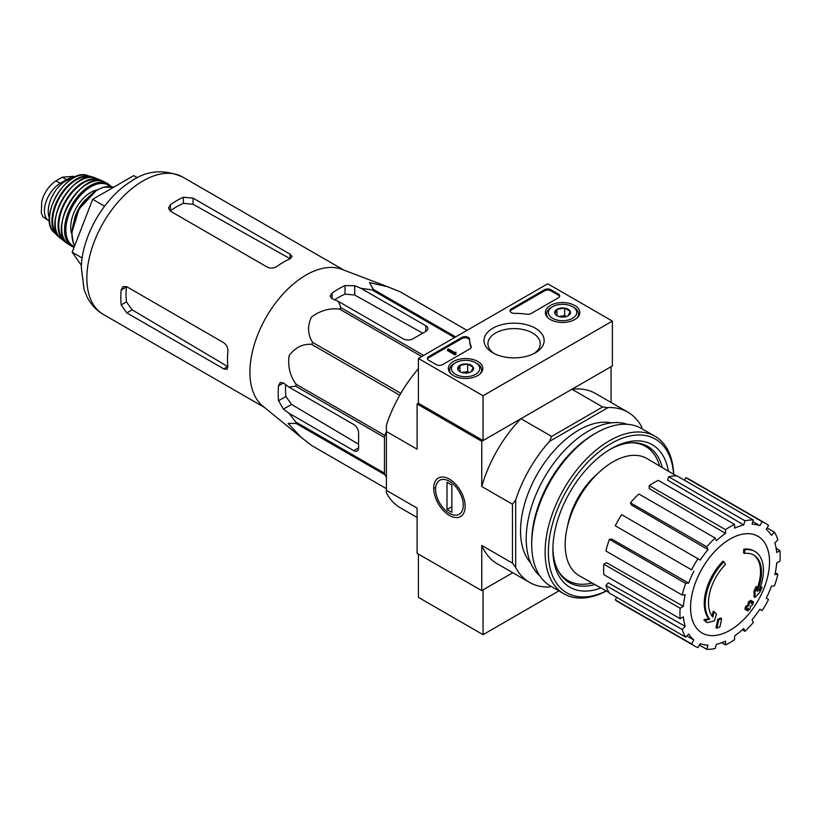 <?xml version="1.0" encoding="UTF-8"?>
<svg xmlns="http://www.w3.org/2000/svg" width="821" height="821" viewBox="0 0 821 821"><rect width="100%" height="100%" fill="white"/><g stroke="black" fill="none" stroke-linecap="round" stroke-linejoin="round"><path stroke-width="1.23" d="M300.948 437.172L262.833 406.108A79.319 45.802 -60 0 1 250.241 378.974A79.319 45.802 -60 0 1 279.468 298.095A79.319 45.802 -60 0 1 341.813 269.309L387.758 286.796L369.46 282.547L373.483 289.474A88.699 51.21 -60 0 0 371.975 289.875L360.994 288.335L354.713 285.677L345.015 285.595A85.363 49.281 120 0 0 332.074 293.056L330.073 296.186L332.074 298.741L338.365 301.399L341.023 307.742A88.699 51.21 -60 0 0 339.514 309.086C329.437 307.906 320.046 310.605 311.364 317.183C307.239 326.399 307.68 334.814 312.709 342.429A88.699 51.21 -60 0 0 311.6 344.348C302.6 343.783 295.098 347.57 289.105 355.709C287.668 366.474 290.008 375.987 296.124 384.238A88.699 51.21 -60 0 0 295.724 386.209L288.9 387.071L283.45 382.966L280.228 382.504L278.535 385.808A85.363 49.281 120 0 0 278.535 400.74L283.45 409.094L288.9 413.209L295.724 421.953A88.699 51.21 -60 0 0 296.124 423.462L288.109 423.42L300.948 437.172L311.6 445.475A88.699 51.21 -60 0 0 312.154 445.803L386.393 488.669L311.6 445.475M466.995 330.381L400.289 291.865L387.758 286.796M400.289 291.865A88.699 51.21 -60 0 1 400.843 292.173L467.005 330.37M288.9 413.209L353.738 450.647A6.855 3.961 -120 0 0 357.166 450.986A6.855 3.961 -120 0 0 358.592 447.845L358.592 432.913A6.855 3.961 -120 0 0 353.738 424.508L288.9 387.071M358.592 444.223L291.537 404.435L285.924 396.471A74.978 43.287 120 0 1 285.677 384.639M386.393 476.868L384.854 474.692A88.699 51.21 -60 0 1 384.454 473.183L384.454 437.439A88.699 51.21 -60 0 1 384.854 435.458L386.393 431.507M435.582 487.653A76.989 44.447 -60 0 1 433.704 488.31M454.567 337.554L371.975 289.875M455.665 336.918L373.483 289.474M423.605 355.431L341.023 307.742M421.696 356.53L339.514 309.086M384.854 474.692L296.124 423.462M384.454 473.183L295.724 421.953M384.454 437.439L295.724 386.209M384.854 435.458L296.124 384.238M399.735 395.229L311.6 344.348M400.843 393.31L312.709 342.429M338.365 301.399L403.203 338.837A6.855 3.961 0 0 0 412.901 338.837L425.832 331.376A6.855 3.961 0 0 0 427.844 328.574A6.855 3.961 0 0 0 425.832 325.773L360.994 288.335M334.64 299.829A74.978 43.287 120 0 1 345.015 294.134L354.713 295.006L422.692 333.182M744.544 553.436L743.58 552.872A160.013 117.424 -100.2 0 0 743.764 549.177L744.729 549.742A41.153 23.758 -60 0 1 754.899 551.486A41.153 23.758 -60 0 1 758.891 590.946A157.591 105.406 -9.5 0 0 762.042 587.272A153.517 123.622 103.8 0 1 759.989 592.033A156.903 104.944 170.5 0 1 754.992 597.472A158.258 74.116 -128 0 0 754.992 591.746A156.616 126.126 -76.2 0 0 757.013 587.077A157.673 73.839 52 0 1 757.157 591.469A37.489 21.644 -60 0 0 753.719 555.037A37.489 21.644 -60 0 0 744.544 553.436A160.013 117.424 -100.2 0 0 744.729 549.742M743.764 549.177A41.153 23.758 -60 0 1 753.924 550.932L754.899 551.486M753.237 554.77A37.489 21.644 -60 0 1 757.085 588.678M754.992 597.472L754.027 596.918A158.258 74.116 -128 0 0 754.027 591.182A156.616 126.126 -76.2 0 0 756.049 586.512L757.013 587.077M754.027 591.182L754.992 591.746M760.072 587.918A157.591 105.406 -9.5 0 0 761.077 586.717L762.042 587.272M707.055 622.595L706.091 622.031A153.517 20.689 -144.5 0 0 703.854 619.742A157.591 73.808 8 0 0 708.79 618.747A41.153 23.758 -60 0 1 722.942 561.205L723.917 561.759A160.013 57.275 45.7 0 1 725.415 564.479A37.489 21.644 -60 0 0 712.802 617.074A157.673 105.457 -110.5 0 0 714.26 611.758A156.616 21.11 35.5 0 1 716.446 613.995A158.258 105.847 69.5 0 1 714.321 620.953A156.903 73.48 -172 0 1 707.055 622.595A153.517 20.689 -144.5 0 0 704.829 620.307A157.591 73.808 8 0 0 709.755 619.311A41.153 23.758 -60 0 1 723.917 561.759M708.79 618.747L709.755 619.311M703.854 619.742L704.829 620.307M711.981 616.007A157.673 105.457 -110.5 0 0 713.295 611.193L714.26 611.758M716.928 628.219L715.953 627.665A158.309 91.398 -120 0 0 717.708 619.342L718.683 619.906A157.57 90.977 0 0 0 721.628 618.613A158.802 91.685 60 0 1 719.873 626.936A155.118 89.551 180 0 1 716.928 628.219A158.309 91.398 -120 0 0 718.683 619.906M717.708 619.342A157.57 90.977 0 0 0 720.653 618.059L721.628 618.613M745.909 609.87L744.934 609.305A159.243 91.942 -120 0 0 745.499 606.637A156.832 90.546 0 0 0 747.931 604.872A158.802 91.685 -120 0 0 748.454 602.009L749.429 602.563A157.57 90.977 0 0 0 751.656 600.869A158.309 91.398 60 0 1 751.133 603.733A156.832 90.546 0 0 0 753.432 601.885A157.694 91.039 60 0 1 752.867 604.554A156.052 90.094 180 0 1 750.568 606.401A158.309 91.398 60 0 1 749.901 609.182A155.118 89.551 180 0 1 747.674 610.886A158.802 91.685 -120 0 0 748.342 608.094A156.052 90.094 180 0 1 745.909 609.87A159.243 91.942 -120 0 0 746.463 607.201A156.832 90.546 0 0 0 748.906 605.436A158.802 91.685 -120 0 0 749.429 602.563M748.454 602.009A157.57 90.977 0 0 0 750.692 600.305L751.656 600.869M747.931 604.872L748.906 605.436M745.499 606.637L746.463 607.201M747.018 609.069A158.802 91.685 -120 0 1 746.71 610.321L747.674 610.886M751.431 602.173A156.832 90.546 0 0 0 752.457 601.331L753.432 601.885M567.68 525.614A56.926 32.861 -60 0 1 597.729 473.563M612.374 321.103L483.056 395.763L418.392 358.438L547.71 283.779L612.374 321.103L612.374 365.899L483.056 440.559L418.392 403.234L417.099 403.983L481.763 441.308L520.914 418.71A98.294 56.752 120 0 0 481.763 486.514L481.763 441.308M549.475 586.994L550.809 586.225L549.475 586.994A98.294 56.752 120 0 1 529.596 582.428A98.294 56.752 120 0 1 515.701 567.506L515.701 499.897A98.294 56.752 120 0 1 549.475 441.411L551.62 436.433L520.914 418.71M551.62 436.433L602.635 406.98L571.929 389.257L611.081 366.648L611.081 402.464M418.392 368.752A98.294 56.752 120 0 0 386.393 425.237L386.393 492.846A98.294 56.752 120 0 0 400.289 507.768L417.099 517.487M386.393 490.363L417.099 508.096L417.099 553.303L481.763 590.627L512.776 572.719L483.056 589.878L483.056 634.674L558.885 590.894M449.436 479.146L449.436 479.146A22.239 12.838 60 0 1 465.158 506.383A22.239 12.838 60 0 1 449.436 515.465A22.239 12.838 60 0 1 433.704 488.228A22.239 12.838 60 0 1 449.436 479.146L449.436 479.146M515.701 567.506L512.468 563.155L512.468 504.248L481.763 486.514M386.393 431.456L417.099 449.19L417.099 403.983M481.763 590.627L481.763 545.421A98.294 56.752 120 0 0 497.269 563.77L529.596 582.428M512.468 563.155L481.763 545.421M530.633 562.878A82.295 47.515 -60 0 1 537.601 473.543A82.295 47.515 -60 0 1 611.471 422.846M641.786 428.644L641.786 427.105A98.294 56.752 120 0 0 627.891 412.173A98.294 56.752 120 0 0 608.022 407.606L549.475 441.411M602.635 406.98L608.022 407.606M627.891 412.173L595.564 393.516A98.294 56.752 120 0 0 571.929 389.257M512.468 504.248L515.701 499.897M592.136 582.992A77.492 44.745 -60 0 1 568.122 580.652A77.492 44.745 -60 0 1 557.592 569.651M630.826 442.806A77.492 44.745 -60 0 1 645.624 446.429A77.492 44.745 -60 0 1 659.653 466.051M568.122 580.652L564.889 578.784A77.492 44.745 -60 0 1 562.939 577.543M640.329 443.494A77.492 44.745 -60 0 1 642.391 444.561L645.624 446.429M570.133 581.699A78.087 45.083 -60 0 1 564.992 579.523M643.079 444.284A78.087 45.083 -60 0 1 647.533 447.65M730.043 630.251A55.838 32.235 -60 0 1 690.564 607.448A55.838 32.235 -60 0 1 730.043 539.058A55.838 32.235 -60 0 1 769.534 561.862A55.838 32.235 -60 0 1 730.043 630.251M725.518 529.648L725.518 533.393L649.226 488.608L649.226 485.591L725.518 529.648A70.863 40.917 120 0 1 734.569 524.414L734.569 528.17A66.296 38.279 -60 0 1 743.723 524.988L667.668 480.121L668.663 476.755L744.965 520.801L743.723 524.988M715.132 538.032A70.863 40.917 120 0 0 706.768 546.858L630.466 502.811A70.863 40.917 120 0 1 638.83 493.975L715.132 538.032L716.374 540.772A66.296 38.279 -60 0 1 725.518 533.393M706.768 546.858L708.01 549.598L631.472 505.018L630.466 502.811M697.963 558.742A70.863 40.917 120 0 0 691.559 569.825L615.257 525.779A70.863 40.917 120 0 1 621.661 514.685L700.251 560.066A66.296 38.279 -60 0 1 708.01 549.598M691.559 569.825L617.105 526.846M688.675 583.095L685.668 583.392L609.377 539.346L611.789 539.11L688.675 583.095A66.296 38.279 -60 0 1 693.858 571.149M685.668 583.392A70.863 40.917 120 0 0 682.21 595.051L685.207 594.753A66.296 38.279 -60 0 0 683.39 606.37L680.137 608.238A70.863 40.917 120 0 0 680.137 618.695L683.39 616.817A66.296 38.279 -60 0 0 685.207 626.331L682.21 629.502A70.863 40.917 120 0 0 685.668 637.158L688.675 633.986A66.296 38.279 -60 0 0 693.858 639.949L691.559 643.931A70.863 40.917 120 0 0 694.617 646.024A70.863 40.917 120 0 0 697.963 647.625L700.251 643.643A66.296 38.279 -60 0 0 708.01 645.152L706.768 649.329A70.863 40.917 120 0 0 715.132 648.508L716.374 644.321A66.296 38.279 -60 0 0 725.518 641.139L725.518 644.896A70.863 40.917 120 0 0 734.569 639.672L734.569 635.916A66.296 38.279 -60 0 0 743.723 628.537L744.965 631.277A70.863 40.917 120 0 0 753.329 622.451L752.077 619.711A66.296 38.279 -60 0 0 759.836 609.244L762.134 610.567A70.863 40.917 120 0 0 768.538 599.484L766.239 598.16A66.296 38.279 -60 0 0 771.422 586.215L774.419 585.917A70.863 40.917 120 0 0 777.887 574.259L774.88 574.556A66.296 38.279 -60 0 0 776.707 562.939L779.95 561.071A70.863 40.917 120 0 0 779.95 550.614L776.707 552.492A66.296 38.279 -60 0 0 774.88 542.979L777.887 539.808A70.863 40.917 120 0 0 774.419 532.152L771.422 535.323A66.296 38.279 -60 0 0 766.239 529.36L768.538 525.378A70.863 40.917 120 0 0 765.48 523.285A70.863 40.917 120 0 0 762.134 521.684L759.836 525.666L752.857 521.54M668.663 476.755A70.863 40.917 120 0 1 677.027 475.923L753.329 519.98L752.077 524.157A66.296 38.279 -60 0 1 759.836 525.666M753.329 519.98A70.863 40.917 120 0 0 744.965 520.801M609.018 592.516L579.38 575.798A67.661 39.069 -60 0 1 579.185 497.557A67.661 39.069 -60 0 1 647.04 458.6L676.34 475.913M686.797 635.967L693.858 639.949M682.21 629.502L605.908 585.445L608.32 582.9L685.207 626.331M680.137 608.238L603.846 564.191L606.452 562.683L683.39 606.37M603.846 564.191A70.863 40.917 120 0 0 603.846 574.649L680.137 618.695M609.377 539.346A70.863 40.917 120 0 0 605.908 551.004L682.21 595.051M649.226 485.591A70.863 40.917 120 0 1 658.278 480.367L734.569 524.414M765.48 523.285L689.178 479.238A70.863 40.917 120 0 0 685.833 477.637L762.134 521.684M685.833 477.637L684.375 480.172M767.071 527.913L774.419 532.152M776.184 548.438L779.95 550.614M775.281 572.75L777.887 574.259M742.358 629.779L744.965 631.277M721.751 642.72L725.518 644.896M699.42 645.09L706.768 649.329M616.725 597.349L615.257 599.874L691.559 643.931M615.257 599.874A70.863 40.917 120 0 0 618.316 601.978L694.617 646.024M605.908 585.445A70.863 40.917 120 0 0 609.377 593.101L685.668 637.158M137.487 177.767L133.741 175.612L92.681 199.318L72.156 252.242L81.392 265.388M72.156 252.242L82.172 258.02M92.681 199.318L104.585 206.194M267.42 267.194L170.44 211.192L168.428 208.082L170.44 204.696A79.319 45.802 120 0 1 183.37 197.235L193.068 198.128L290.049 254.13L292.06 256.614L290.049 258.82A79.319 45.802 -60 0 0 277.118 266.291C273.906 268.303 270.673 268.6 267.42 267.194M170.44 204.696L170.44 210.792A71.92 41.522 120 0 1 183.37 203.321L193.068 204.244L290.049 258.697L290.049 254.13M121.19 289.998L126.455 286.96A71.92 41.522 120 0 0 126.455 301.892L132.109 309.825L227.766 366.587L223.794 368.875L226.955 369.378L227.869 366.525A79.319 45.802 -60 0 1 227.869 351.593C228.002 347.806 226.647 344.861 223.794 342.747L126.814 286.755L123.109 286.57L121.19 289.998A79.319 45.802 120 0 0 121.19 304.93L126.814 312.883L132.109 309.825M223.794 368.875L126.814 312.883M418.392 554.042L418.392 597.349L483.056 634.674M574.772 305.484A17.231 9.955 180 0 1 579.821 312.647A17.231 9.955 180 0 1 562.58 322.468A17.231 9.955 180 0 1 545.349 312.647A17.231 9.955 180 0 1 555.889 303.349A17.231 9.955 180 0 1 574.772 305.484M477.781 361.476A17.231 9.955 180 0 1 482.83 368.639A17.231 9.955 180 0 1 465.599 378.471A17.231 9.955 180 0 1 448.358 368.639A17.231 9.955 180 0 1 458.898 359.341A17.231 9.955 180 0 1 477.781 361.476M535.354 328.236A30.079 17.364 180 0 1 535.354 352.794A30.079 17.364 180 0 1 492.826 352.794A30.079 17.364 180 0 1 492.826 328.236A30.079 17.364 180 0 1 535.354 328.236M442.642 364.596A4.577 2.637 180 0 1 436.177 364.596L428.747 360.306A4.577 2.637 180 0 1 427.402 358.438A4.577 2.637 180 0 1 428.747 356.571L461.864 337.441A4.577 2.637 180 0 1 466.851 336.877A4.577 2.637 180 0 1 469.674 339.309A4.577 2.637 180 0 1 469.674 339.35A45.719 26.395 180 0 0 469.663 339.771A45.719 26.395 180 0 0 471.1 346.339A4.577 2.637 180 0 1 471.244 346.985A4.577 2.637 180 0 1 469.899 348.853L442.642 364.596M531.115 313.509A4.577 2.637 180 0 1 526.754 314.207A45.719 26.395 180 0 0 514.664 313.376A4.577 2.637 180 0 1 510.015 310.738A4.577 2.637 180 0 1 511.36 308.87L544.477 289.751A4.577 2.637 180 0 1 550.942 289.751L558.383 294.041A4.577 2.637 180 0 1 559.717 295.909A4.577 2.637 180 0 1 558.383 297.777L531.115 313.509M418.392 403.234L418.392 358.438M483.056 440.559L483.056 395.763M494.304 353.594A26.159 15.106 180 0 1 487.931 343.712A26.159 15.106 180 0 1 504.073 329.755A26.159 15.106 180 0 1 532.593 333.028A26.159 15.106 180 0 1 540.249 343.712A26.159 15.106 180 0 1 533.876 353.594M427.505 358.993A4.577 2.637 180 0 1 428.747 357.689L461.864 338.57A4.577 2.637 180 0 1 466.739 337.965A4.577 2.637 180 0 1 469.663 340.294M471.141 347.55A4.577 2.637 180 0 0 471.1 347.457A45.719 26.395 180 0 1 469.663 340.889L469.663 339.771M455.901 353.215L455.901 354.333L454.926 354.888L456.055 352.178L454.639 352.486L448.461 348.915L447.496 349.479L454.926 353.769M456.055 352.178L455.901 353.399M454.926 354.888L447.496 350.598L447.496 349.479M510.118 311.303A4.577 2.637 180 0 1 511.36 309.989L544.477 290.87A4.577 2.637 180 0 1 550.942 290.87L558.383 295.16A4.577 2.637 180 0 1 559.614 296.473M457.944 369.696A7.923 4.567 180 0 1 459.996 365.283A7.923 4.567 180 0 1 467.642 364.103A7.923 4.567 180 0 1 473.245 367.336L471.192 371.749A7.923 4.567 180 0 1 463.547 372.929A7.923 4.567 180 0 1 459.996 371.749A7.923 4.567 180 0 1 457.944 369.696L459.996 365.283L467.642 364.103L473.245 367.336A7.923 4.567 180 0 1 471.192 371.749M476.909 363.477L475.616 362.728A14.173 8.179 180 0 1 475.616 374.304A14.173 8.179 180 0 1 455.573 374.304A14.173 8.179 180 0 1 455.573 362.728A14.173 8.179 180 0 1 475.616 362.728L476.909 363.477A15.999 9.236 180 0 1 481.599 370.004A15.999 9.236 180 0 1 480.162 373.842M451.037 373.842A15.999 9.236 180 0 1 449.59 370.004A15.999 9.236 180 0 1 454.28 363.477L455.573 362.728M462.038 372.601A6.855 3.961 180 0 1 463.824 372.159L461.679 372.488M469.345 372.539L467.642 371.564L463.824 372.159A6.855 3.961 180 0 1 469.16 372.601M467.642 371.564L467.642 364.103M459.996 371.677L459.996 365.283M554.934 313.704A7.923 4.567 180 0 1 556.987 309.291A7.923 4.567 180 0 1 564.632 308.101A7.923 4.567 180 0 1 570.236 311.333L568.183 315.757A7.923 4.567 180 0 1 560.538 316.937A7.923 4.567 180 0 1 556.987 315.757A7.923 4.567 180 0 1 554.934 313.704L556.987 309.291L564.632 308.101L570.236 311.333A7.923 4.567 180 0 1 568.183 315.757M573.9 307.485L572.606 306.736A14.173 8.179 180 0 1 572.606 318.302A14.173 8.179 180 0 1 552.564 318.302A14.173 8.179 180 0 1 552.564 306.736A14.173 8.179 180 0 1 572.606 306.736L573.9 307.485A15.999 9.236 180 0 1 578.589 314.012A15.999 9.236 180 0 1 577.142 317.84M548.018 317.84A15.999 9.236 180 0 1 546.581 314.012A15.999 9.236 180 0 1 551.271 307.485L552.564 306.736M559.019 316.608A6.855 3.961 180 0 1 560.805 316.167L558.66 316.495M566.326 316.547L564.632 315.572L560.805 316.167A6.855 3.961 180 0 1 566.141 316.608M564.632 315.572L564.632 308.101M556.987 315.685L556.987 309.291M606.257 590.956A88.699 51.21 -60 0 1 548.377 550.306A88.699 51.21 -60 0 1 609.469 444.5A88.699 51.21 -60 0 1 673.61 474.302M600.972 587.98A82.295 47.515 -60 0 1 552.882 549.567A82.295 47.515 -60 0 1 611.07 448.779A82.295 47.515 -60 0 1 668.386 471.213M606.37 591.017A90.977 52.534 -60 0 1 563.965 593.829A90.977 52.534 -60 0 1 563.965 488.772A90.977 52.534 -60 0 1 654.953 436.238A90.977 52.534 -60 0 1 673.723 474.364M563.965 593.829L550.552 586.081A90.977 52.534 -60 0 1 531.71 544.436A90.977 52.534 -60 0 1 596.046 433.006A90.977 52.534 -60 0 1 641.529 428.5L654.953 436.238M531.71 544.436L531.71 542.004A88.011 50.81 -60 0 1 593.942 434.217L596.046 433.006M539.766 575.778A88.011 50.81 -60 0 1 544.436 477.494A88.011 50.81 -60 0 1 627.213 424.313M594.845 584.521A78.58 45.371 -60 0 1 569.158 582.51A78.58 45.371 -60 0 1 552.902 548.028M609.746 449.559A78.58 45.371 -60 0 1 647.738 446.398A78.58 45.371 -60 0 1 662.321 467.631M449.436 513.289L449.436 513.289A19.581 11.309 60 0 1 435.582 489.306A19.581 11.309 60 0 1 449.436 481.311A19.581 11.309 60 0 1 463.28 505.295A19.581 11.309 60 0 1 449.436 513.289M451.858 512.325L447.004 509.533L447.004 482.276L451.858 485.078L451.858 512.325M451.858 506.731L447.004 509.533M49.506 221.239A22.403 12.931 -60 0 1 49.075 221.003L42.959 216.806L41.327 213.162L41.758 201.299L42.959 197.481C46.068 190.041 50.409 184.489 55.982 180.836L62.283 177.192L73.839 176.31L75.06 176.997M49.075 221.003A22.403 12.931 -60 0 1 45.637 203.054A22.403 12.931 -60 0 1 60.272 183.319L66.583 179.676A22.403 12.931 -60 0 1 74.003 177.521M49.404 218.212A25.143 14.521 -60 0 1 53.437 194.023A25.143 14.521 -60 0 1 72.371 178.434M353.738 450.647L358.592 447.845M283.45 409.094L291.537 404.435M425.832 331.376L425.832 325.773M354.713 295.006L354.713 285.677M103.292 314.402A79.319 45.802 -60 0 1 103.292 222.799A79.319 45.802 -60 0 1 182.621 177.008C164.056 168.9 146.918 170.327 131.196 181.277C103.497 198.302 82.121 236.089 81.3 267.369L84.101 289.659L87.303 297.397C91.039 304.622 96.365 310.297 103.292 314.402L264.495 407.473M278.535 400.74L285.924 396.471M278.535 385.808L283.45 382.966M345.015 294.134L345.015 285.595M332.074 298.741L332.074 293.056M193.068 204.244L193.068 198.128M183.37 203.321L183.37 197.235M121.19 304.93L126.455 301.892M428.747 357.689L428.747 356.571M461.864 338.57L461.864 337.441M471.1 347.457L471.1 346.339M455.573 353.02L455.573 352.466M558.383 295.16L558.383 294.041M550.942 290.87L550.942 289.751M544.477 290.87L544.477 289.751M511.36 309.989L511.36 308.87M55.982 180.836L60.272 183.319M62.283 177.192L66.583 179.676M74.649 245.787A36.114 20.853 -60 0 1 81.546 205.712A36.114 20.853 -60 0 1 113.565 187.26L103.302 187.229L96.529 190.267L79.042 209.027L71.735 233.041L73.336 243.273L74.619 245.879M74.342 219.351A26.518 15.312 -60 0 1 85.836 199.452M71.725 233.841A28.345 16.369 -60 0 1 76.569 207.374A28.345 16.369 -60 0 1 97.073 189.949M74.321 246.639A35.2 20.32 -60 0 1 73.644 204.552A35.2 20.32 -60 0 1 110.332 186.511M74.034 247.388L71.93 246.403A36.114 20.853 -60 0 1 72.032 204.757A36.114 20.853 -60 0 1 108.044 183.842L104.606 182.005A36.011 20.792 -60 0 0 69.169 203.105A36.011 20.792 -60 0 0 68.615 244.34L68.615 244.34C45.422 232.004 82.326 168.089 104.606 182.005M61.749 226.647A35.549 20.525 -60 0 1 85.846 184.899M65.69 241.702A35.17 20.309 -60 0 1 66.049 201.299A35.17 20.309 -60 0 1 100.86 180.794M102.143 181.072L95.852 178.147A35.108 20.268 -60 0 0 62.478 199.236A35.108 20.268 -60 0 0 60.898 238.685L66.573 242.677A35.631 20.566 -60 0 1 64.336 241.364A35.631 20.566 -60 0 1 65.464 200.96A35.631 20.566 -60 0 1 99.885 179.789A35.631 20.566 -60 0 1 102.132 181.061M55.52 218.961A34.656 20.012 -60 0 1 76.076 183.36M58.168 235.606A33.784 19.509 -60 0 1 59.625 197.594A33.784 19.509 -60 0 1 91.819 177.326M59.009 236.766A34.236 19.766 -60 0 1 56.947 235.237A34.236 19.766 -60 0 1 59.02 197.245A34.236 19.766 -60 0 1 90.885 176.443A34.236 19.766 -60 0 1 93.245 177.469M59.02 236.787L54.032 232.425A33.374 19.273 -60 0 1 56.454 195.767A33.374 19.273 -60 0 1 86.995 175.335L93.266 177.469M343.825 270.078L182.621 177.008M449.59 370.004L449.59 372.211M481.599 370.004L481.599 372.211M546.581 314.012L546.581 316.218M578.589 314.012L578.589 316.218M111.502 186.685L108.044 183.842M71.93 246.403L68.615 244.34M60.898 238.685C40.947 225.282 74.27 167.576 95.852 178.147M54.032 232.425C37.438 218.314 66.48 168.007 86.995 175.335M41.758 201.299L41.327 213.162"/></g></svg>
